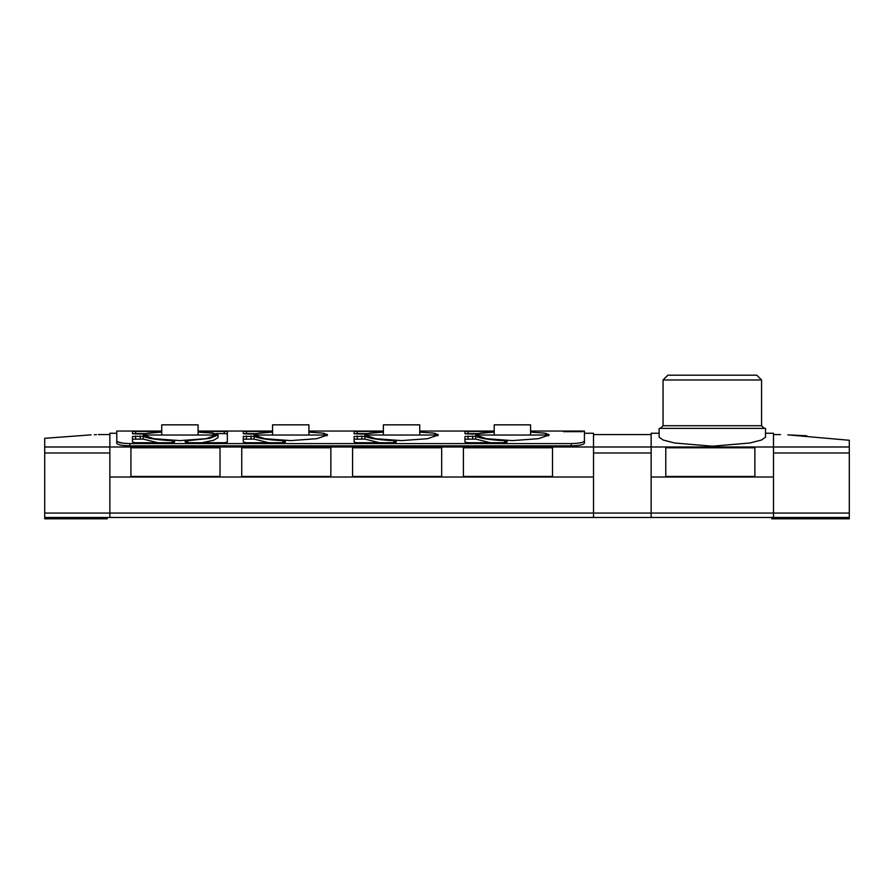 <?xml version="1.0" encoding="UTF-8"?>
<svg xmlns="http://www.w3.org/2000/svg" width="894" height="894" viewBox="0 0 894 894"><rect width="100%" height="100%" fill="white"/><g stroke="black" fill="none" stroke-linecap="round" stroke-linejoin="round"><path stroke-width="1.34" d="M663.057 379.972L667.84 375.189L756.793 375.189L761.576 379.972L663.057 379.972L663.057 425.723L761.576 425.723L764.236 428.382M765.51 428.382L659.124 428.382L659.124 437.222L663.158 440.027L674.635 442.999L712.317 446.195L750.055 442.988L761.498 440.016L765.51 437.222L765.51 428.382M216.035 435.859L216.035 435.032L143.778 435.032L143.778 435.859M198.088 432.104L211.722 433.098L216.706 434.987L205.978 438.686L179.906 440.608L153.813 438.686L143.118 434.987L148.102 433.098L161.736 432.104M326.869 435.859L326.869 435.032L254.6 435.032L254.6 435.859M308.911 432.104L322.544 433.098L327.528 434.987L316.811 438.686L290.74 440.608L264.635 438.686L253.941 434.987L258.925 433.098L272.558 432.104M437.691 435.859L437.691 435.032L365.434 435.032L365.434 435.859M419.733 432.104L433.378 433.098L438.351 434.987L427.634 438.686L401.562 440.608L375.469 438.686L364.763 434.987L369.747 433.098L383.381 432.104M548.514 435.859L548.514 435.032L476.256 435.032L476.256 435.859M530.567 432.104L544.2 433.098L549.184 434.987L538.456 438.686L512.385 440.608L486.291 438.686L475.597 434.987L480.581 433.098L494.214 432.104M91.065 434.864C100.698 434.506 100.698 434.506 91.065 434.864L44.7 438.317L44.7 517.481L849.3 517.481L849.3 518.811L792.296 518.811L792.296 517.481M771.723 517.481L771.723 518.811L792.296 518.811M840.438 517.481L840.438 518.811M806.712 435.769L787.86 434.864C778.238 434.506 778.238 434.506 787.86 434.864C778.238 434.506 778.238 434.506 787.86 434.864L849.3 440.273L849.3 517.481M765.51 433.255L773.5 433.255L773.5 517.481M651.145 517.481L651.145 513.055L849.3 513.055M659.124 433.255L651.145 433.255L651.145 513.055L593.515 513.055L593.515 517.481M571.568 445.86L129.898 445.86L129.898 443.592L571.255 443.592L571.255 445.86C579.323 445.648 583.715 444.754 584.43 443.178L584.43 433.255L593.515 433.255L593.515 513.055L109.861 513.055L109.861 517.481M161.736 431.042L116.734 431.042L116.734 433.255L109.861 433.255L109.861 513.055L44.7 513.055M44.7 517.481L44.7 518.811L53.562 518.811L53.562 517.481M97.345 517.481L97.345 518.811L53.562 518.811M97.345 518.811L107.202 518.811L107.202 517.481M773.5 477.016L651.145 477.016M44.7 446.989L849.3 446.989M754.871 447.514L665.773 447.514L665.773 476.48L754.871 476.48L754.871 447.514M593.515 477.016L109.861 477.016M220.025 447.514L130.926 447.514L130.926 476.48L220.025 476.48L220.025 447.514M330.858 447.514L241.749 447.514L241.749 476.48L330.858 476.48L330.858 447.514M441.681 447.514L352.571 447.514L352.571 476.48L441.681 476.48L441.681 447.514M552.503 447.514L463.405 447.514L463.405 476.48L552.503 476.48L552.503 447.514M129.898 445.86C121.863 445.648 117.472 444.754 116.734 443.178L116.98 443.67M94.362 434.752L96.451 434.663M754.871 476.48L754.871 447.782L665.773 447.782L665.773 476.48M220.025 476.48L220.025 447.782L130.926 447.782L130.926 476.48M330.858 476.48L330.858 447.782L241.749 447.782L241.749 476.48M441.681 476.48L441.681 447.782L352.571 447.782L352.571 476.48M552.503 476.48L552.503 447.782L463.405 447.782L463.405 476.48M129.898 443.592C121.863 443.379 117.472 442.496 116.734 440.932L116.734 443.178M584.43 443.178L584.43 440.932C583.704 442.485 579.323 443.379 571.255 443.592M584.43 440.932L584.43 431.042L530.567 431.042M116.734 431.042L116.823 441.223M117.717 441.893L122.534 443.111M438.351 434.987L437.68 434.193M435.601 433.501L432.249 432.942M549.184 434.987L548.503 434.193M546.435 433.501L543.071 432.942M327.528 434.987L326.858 434.193M324.779 433.501L321.415 432.942M198.088 431.366L227.344 431.478L227.344 442.083L224.238 442.72L188.332 442.72L185.226 442.083L185.226 441.278L187.695 440.708L209.531 438.373L218.035 434.987L212.694 433.009L198.088 432.003M383.381 432.014L361.88 434.082L354.125 433.769L354.125 431.478L383.381 431.366M161.736 432.014L140.224 434.082L132.48 433.769L132.48 431.478L161.736 431.366M282.314 442.72L246.409 442.72L243.302 442.083L243.302 436.428L254.041 436.317C258.601 438.44 268.234 439.904 282.951 440.708L285.409 441.278L285.409 442.083L282.314 442.72M393.137 442.72L357.231 442.72L354.125 442.083L354.125 436.428L364.864 436.317C369.423 438.44 379.056 439.904 393.773 440.708L396.243 441.278L396.243 442.083L393.137 442.72M503.97 442.72L468.054 442.72L464.958 442.083L464.958 436.428L475.686 436.317C480.246 438.44 489.89 439.904 504.596 440.708L507.066 441.278L507.066 442.083L503.97 442.72M171.48 442.72L135.575 442.72L132.48 442.083L132.48 436.428L143.208 436.317C147.767 438.44 157.411 439.904 172.117 440.708L174.587 441.278L174.587 442.083L171.48 442.72M494.214 432.014L472.702 434.082L464.958 433.769L464.958 431.478L494.214 431.366M272.558 432.014L251.046 434.082L243.302 433.769L243.302 431.478L272.558 431.366M582.609 431.668L563.544 431.668L582.609 431.199M201.854 442.72L213.744 440.25L218.035 437.624L218.035 434.987M227.344 433.735L224.238 433.612L224.238 431.366M215.823 433.612L224.238 433.612M357.231 431.366L357.231 433.612L365.646 433.612M357.231 433.612L354.125 433.735M135.575 431.366L135.575 433.612L143.99 433.612M135.575 433.612L132.48 433.735M285.409 442.083L285.409 441.278M254.041 436.317L254.041 439.088L268.781 442.72M254.041 439.088L243.302 439.222M364.864 436.317L364.864 439.088L379.615 442.72M364.864 439.088L354.125 439.222M475.686 436.317L475.686 439.088L490.437 442.72M475.686 439.088L464.958 439.222M174.587 442.083L174.587 441.278M143.208 436.317L143.208 439.088L157.959 442.72M143.208 439.088L132.48 439.222M468.054 431.366L468.054 433.612L476.468 433.612M468.054 433.612L464.958 433.735M246.409 431.366L246.409 433.612L254.812 433.612M246.409 433.612L243.302 433.735M198.088 435.032L198.088 424.84L161.736 424.84L161.736 435.032M308.911 435.032L308.911 424.84L272.558 424.84L272.558 435.032M419.733 435.032L419.733 424.84L383.381 424.84L383.381 435.032M530.567 435.032L530.567 424.84L494.214 424.84L494.214 435.032M827.14 517.481L827.14 518.811M849.3 452.979L773.5 452.979M651.145 452.979L593.515 452.979M44.7 452.979L109.861 452.979M187.695 440.708L187.695 442.698M282.951 442.698L282.951 440.708M251.046 438.753L251.046 436.004M246.409 438.753L246.409 436.004M393.773 442.698L393.773 440.708M361.88 438.753L361.88 436.004M357.231 438.753L357.231 436.004M504.596 442.698L504.596 440.708M472.702 438.753L472.702 436.004M468.054 438.753L468.054 436.004M172.117 442.698L172.117 440.708M140.224 438.753L140.224 436.004M135.575 438.753L135.575 436.004M761.576 379.972L761.576 425.723M780.585 434.585L773.5 434.585M651.145 434.585L593.515 434.585M109.861 434.585L98.34 434.585M494.214 431.042L419.733 431.042M383.381 431.042L308.911 431.042M272.558 431.042L198.088 431.042M663.057 425.723L660.398 428.382"/></g></svg>
